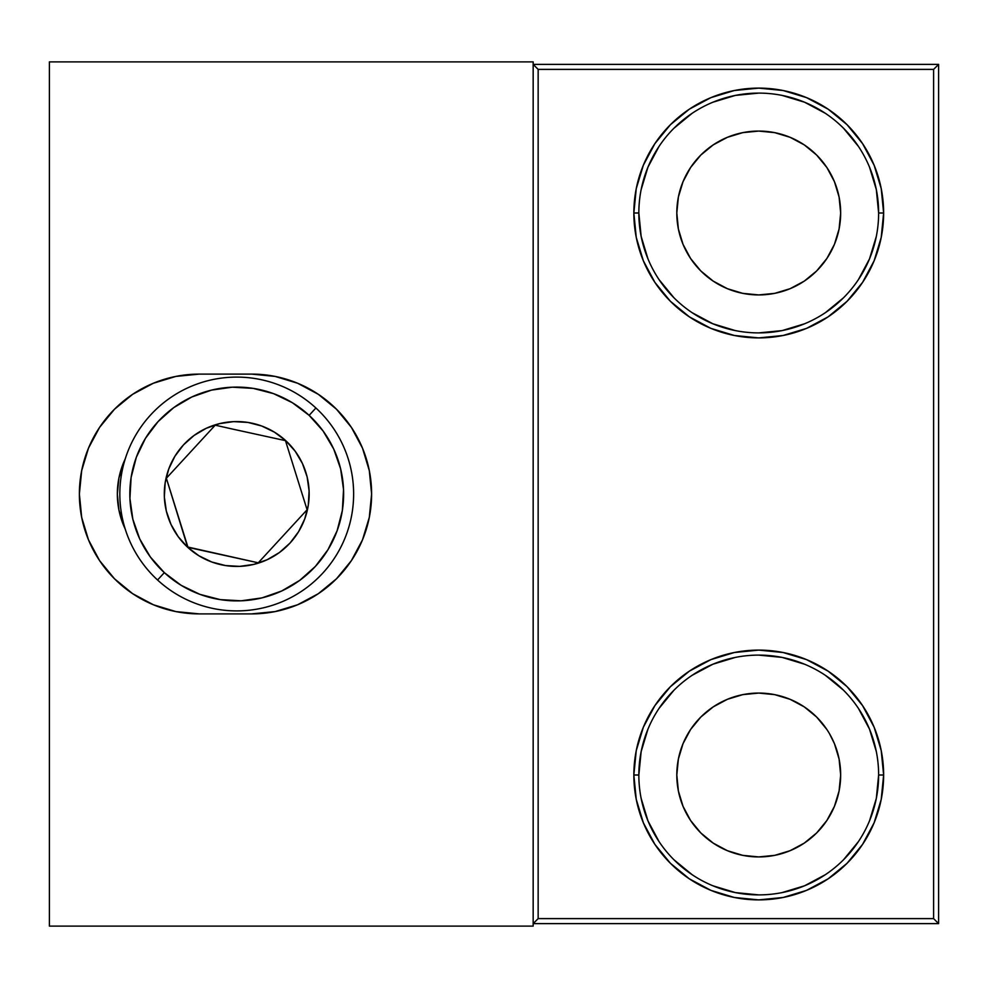 <?xml version="1.0" encoding="UTF-8"?>
<svg xmlns="http://www.w3.org/2000/svg" width="988" height="988" viewBox="0 0 988 988"><rect width="100%" height="100%" fill="white"/><g stroke="black" fill="none" stroke-linecap="round" stroke-linejoin="round"><path stroke-width="1.48" d="M638.841 213L633.851 213A124.883 124.883 0 0 1 758.735 88.117A124.883 124.883 0 0 1 883.63 213L881.222 237.367L874.121 260.795L862.573 282.383L847.049 301.315L828.117 316.839L806.529 328.387L783.101 335.488L758.735 337.896L734.368 335.488L710.94 328.387L689.352 316.839L670.432 301.315L654.896 282.383L643.361 260.795L636.247 237.367L633.851 213L636.247 188.634L643.361 165.206L654.896 143.618L670.432 124.698L689.352 109.162L710.94 97.627L734.368 90.513L758.735 88.117L783.101 90.513L806.529 97.627L828.117 109.162L847.049 124.698L862.573 143.618L874.121 165.206L881.222 188.634L883.63 213L878.628 213A119.894 119.894 0 0 0 758.735 93.107A119.894 119.894 0 0 0 638.841 213A119.894 119.894 0 0 1 758.735 93.107A119.894 119.894 0 0 1 878.628 213A119.894 119.894 0 0 1 758.735 332.894A119.894 119.894 0 0 1 638.841 213A119.894 119.894 0 0 0 758.735 332.894A119.894 119.894 0 0 0 878.628 213L883.63 213A124.883 124.883 0 0 1 758.735 337.896A124.883 124.883 0 0 1 633.851 213L638.841 213L641.15 236.391L647.967 258.881M638.841 775L633.851 775A124.883 124.883 0 0 1 758.735 650.104A124.883 124.883 0 0 1 883.63 775L881.222 799.366L874.121 822.794L862.573 844.382L847.049 863.302L828.117 878.838L806.529 890.373L783.101 897.487L758.735 899.883L734.368 897.487L710.94 890.373L689.352 878.838L670.432 863.302L654.896 844.382L643.361 822.794L636.247 799.366L633.851 775L636.247 750.633L643.361 727.205L654.896 705.617L670.432 686.685L689.352 671.161L710.94 659.614L734.368 652.512L758.735 650.104L783.101 652.512L806.529 659.614L828.117 671.161L847.049 686.685L862.573 705.617L874.121 727.205L881.222 750.633L883.63 775L878.628 775A119.894 119.894 0 0 0 758.735 655.106A119.894 119.894 0 0 0 638.841 775A119.894 119.894 0 0 0 758.735 894.893A119.894 119.894 0 0 0 878.628 775L883.63 775A124.883 124.883 0 0 1 758.735 899.883A124.883 124.883 0 0 1 633.851 775L638.841 775A119.894 119.894 0 0 1 758.735 655.106A119.894 119.894 0 0 1 878.628 775A119.894 119.894 0 0 1 758.735 894.893A119.894 119.894 0 0 1 638.841 775L641.15 751.609L647.967 729.119M826.857 820.509L816.668 832.933L826.857 820.509L834.428 806.344L839.084 790.98L840.665 775A81.93 81.93 0 0 1 758.735 856.929A81.93 81.93 0 0 1 676.805 775A81.93 81.93 0 0 1 758.735 693.07A81.93 81.93 0 0 1 840.665 775L839.084 759.019L834.428 743.643L829.5 733.714M840.665 213A81.93 81.93 0 0 1 758.735 294.93A81.93 81.93 0 0 1 676.805 213A81.93 81.93 0 0 1 758.735 131.071A81.93 81.93 0 0 1 840.665 213L839.084 228.981L834.428 244.357L826.857 258.523L816.668 270.934L804.257 281.123L790.091 288.694L774.716 293.35L758.735 294.93L742.754 293.35L727.39 288.694L713.225 281.123L700.801 270.934L690.612 258.523L683.041 244.357L678.385 228.981L676.805 213L678.385 197.02L683.041 181.656L690.612 167.491L700.801 155.067L713.225 144.878L727.39 137.307L742.754 132.651L758.735 131.071L774.716 132.651L790.091 137.307L804.257 144.878L816.668 155.067L826.857 167.491L834.428 181.656L839.084 197.02L840.665 213M933.611 69.382L538.151 69.382L538.151 918.618L933.611 918.618L933.611 69.382L933.611 918.618L938.6 923.619L938.6 64.381L933.611 69.382L538.151 69.382L533.162 64.381L938.6 64.381L933.611 69.382M742.754 694.65L758.735 693.07L774.716 694.65L758.735 693.07L742.754 694.65L727.39 699.306L713.225 706.877L700.801 717.066L690.612 729.477L683.041 743.643L678.385 759.019L676.805 775L678.385 790.98L683.041 806.344L690.612 820.509L700.801 832.933L713.225 843.122L727.39 850.693L742.754 855.349L758.735 856.929L774.716 855.349L790.091 850.693L804.257 843.122L816.668 832.933M533.162 923.619L938.6 923.619L938.6 64.381L533.162 64.381L538.151 69.382L538.151 918.618L533.162 923.619L938.6 923.619L933.611 918.618L538.151 918.618L533.162 923.619M659.045 708.384L673.964 690.217M692.131 675.31L712.854 664.232L735.344 657.403M758.735 655.106L782.125 657.403L804.615 664.232M825.351 675.31L843.517 690.217M858.424 708.384L869.502 729.119L876.331 751.609M878.628 775L876.331 798.39L869.502 820.88M858.424 841.603L843.517 859.77M825.351 874.689L804.615 885.767L782.125 892.584M758.735 894.893L735.344 892.584L712.854 885.767M692.131 874.689L673.964 859.77M659.045 841.603L647.967 820.88L641.15 798.39M826.857 729.477L816.668 717.066L804.257 706.877L790.091 699.306L774.716 694.65M878.628 213L876.331 189.61L869.502 167.12M858.424 146.397L843.517 128.23M825.351 113.311L804.615 102.233L782.125 95.416M758.735 93.107L735.344 95.416L712.854 102.233M692.131 113.311L673.964 128.23M659.045 146.397L647.967 167.12L641.15 189.61M659.045 279.616L673.964 297.783M692.131 312.69L712.854 323.768L735.344 330.597M758.735 332.894L782.125 330.597L804.615 323.768M825.351 312.69L843.517 297.783M858.424 279.616L869.502 258.881L876.331 236.391M774.716 293.35L758.735 294.93L742.754 293.35M816.668 155.067L826.857 167.491M251.718 613.894L199.267 613.894A119.894 119.894 0 0 1 79.373 494A119.894 119.894 0 0 1 199.267 374.106L251.718 374.106A119.894 119.894 0 0 1 371.611 494L369.302 470.609L362.485 448.12L351.407 427.396L336.5 409.23L318.321 394.311L297.598 383.233L275.109 376.416L251.718 374.106L199.267 374.106L175.876 376.416L153.387 383.233L132.651 394.311L114.485 409.23L99.578 427.396L88.5 448.12L81.683 470.609L79.373 494L81.683 517.391L88.5 539.88L99.578 560.604L114.485 578.77L132.651 593.689L153.387 604.767L175.876 611.584L199.267 613.894L251.718 613.894L275.109 611.584L297.598 604.767L318.321 593.689L336.5 578.77L351.407 560.604L362.485 539.88L369.302 517.391L371.611 494A119.894 119.894 -0 0 1 251.718 613.894L257.176 613.77M49.4 926.114L49.4 61.886L533.162 61.886L533.162 926.114L49.4 926.114L533.162 926.114L533.162 61.886L49.4 61.886L49.4 926.114M125.217 529.049A81.93 81.93 0 0 1 125.217 458.951L118.918 478.019L117.337 494L118.918 509.981L125.217 529.049M81.683 517.391L82.98 523.183M232.39 429.039L215.211 425.186L166.367 478.229L187.671 547.29A72.433 72.433 0 0 1 183.435 444.946A72.433 72.433 0 0 1 285.791 440.71L232.39 429.039L285.791 440.71L295.239 451.306L302.452 463.545L307.132 476.945L309.108 491.011L308.293 505.189L304.736 518.935L298.574 531.717L290.027 543.054L279.431 552.514L267.192 559.714L253.78 564.395L239.726 566.371L225.548 565.568L211.803 562.011L199.008 555.836L187.671 547.29L178.223 536.694L171.01 524.455L166.33 511.055L164.354 496.989L165.169 482.811L168.726 469.065L174.888 456.283L183.435 444.946L194.031 435.486L206.27 428.286L219.682 423.605L233.736 421.629L247.914 422.432L261.659 425.989L274.454 432.164L285.791 440.71A72.433 72.433 0 0 1 290.027 543.054A72.433 72.433 0 0 1 187.671 547.29L258.251 562.814L307.095 509.771L285.569 440.957L307.095 509.771L276.307 543.215L258.251 562.814L187.893 547.043L166.367 478.229L215.211 425.186L232.39 429.039M157.561 580.005A116.893 116.893 0 0 0 322.73 573.176A116.893 116.893 0 0 0 315.901 407.995L309.133 415.355A106.902 106.902 0 0 1 315.382 566.408A106.902 106.902 0 0 1 164.329 572.645L157.561 580.005A116.893 116.893 0 0 1 150.732 414.824A116.893 116.893 0 0 1 315.901 407.995A116.893 116.893 0 0 1 322.73 573.176A116.893 116.893 0 0 1 157.561 580.005L164.329 572.645L181.063 585.267L199.934 594.368L220.225 599.617L241.146 600.815L261.906 597.901L281.691 590.997L299.747 580.364L315.382 566.408L327.991 549.674L337.106 530.791L342.354 510.512L343.54 489.579L340.625 468.831L333.722 449.046L323.088 430.99L309.133 415.355L292.399 402.734L273.528 393.632L253.237 388.383L232.316 387.185L211.568 390.099L191.771 397.003L173.715 407.636L158.08 421.592L145.471 438.326L136.356 457.209L131.108 477.488L129.922 498.421L132.837 519.169L139.74 538.954L150.374 557.01L164.329 572.645A106.902 106.902 0 0 1 158.08 421.592A106.902 106.902 0 0 1 309.133 415.355L315.901 407.995A116.893 116.893 0 0 0 150.732 414.824A116.893 116.893 0 0 0 157.561 580.005"/></g></svg>
